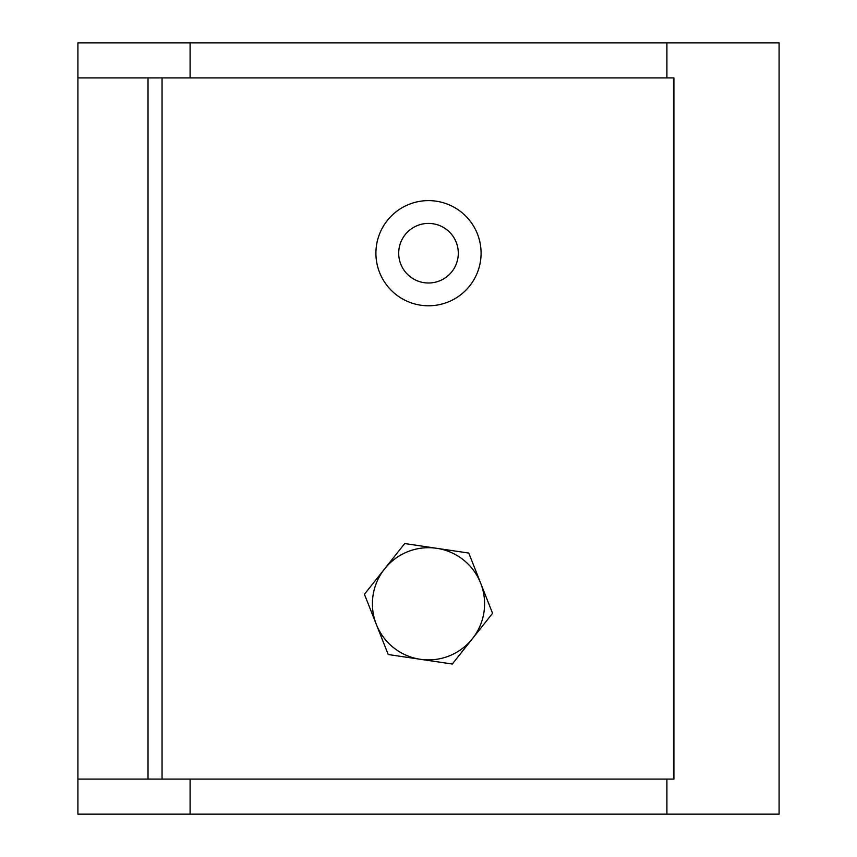 <?xml version="1.0" encoding="UTF-8"?>
<svg xmlns="http://www.w3.org/2000/svg" width="857" height="857" viewBox="0 0 857 857"><rect width="100%" height="100%" fill="white"/><g stroke="black" fill="none" stroke-linecap="round" stroke-linejoin="round"><path stroke-width="1.29" d="M428.5 223.409A29.802 29.802 0 0 0 398.698 253.201A29.802 29.802 0 0 0 428.5 283.003A29.802 29.802 0 0 0 458.302 253.201A29.802 29.802 0 0 0 428.5 223.409M77.912 779.088L77.912 42.85L779.088 42.85L779.088 814.15L77.912 814.15L77.912 779.088L673.913 779.088L673.913 77.912L162.048 77.912L162.048 779.088M375.912 253.201A52.588 52.588 0 0 0 428.5 305.788A52.588 52.588 0 0 0 481.088 253.201A52.588 52.588 0 0 0 428.5 200.613A52.588 52.588 0 0 0 375.912 253.201M77.912 77.912L148.025 77.912L148.025 779.088M148.025 77.912L162.048 77.912M384.568 568.919A56.091 56.091 0 0 1 480.67 583.188L468.779 553.065L404.708 543.552L364.429 594.287L376.33 624.399A56.091 56.091 0 0 1 384.568 568.919M420.262 659.279A56.091 56.091 0 0 1 376.33 624.399L388.221 654.523L452.292 664.036L472.432 638.669A56.091 56.091 0 0 1 420.262 659.279M472.432 638.669A56.091 56.091 0 0 0 480.67 583.188L492.571 613.312L472.432 638.669M666.907 814.15L666.907 779.088M666.907 77.912L666.907 42.85M190.093 42.85L190.093 77.912M190.093 779.088L190.093 814.15"/></g></svg>
